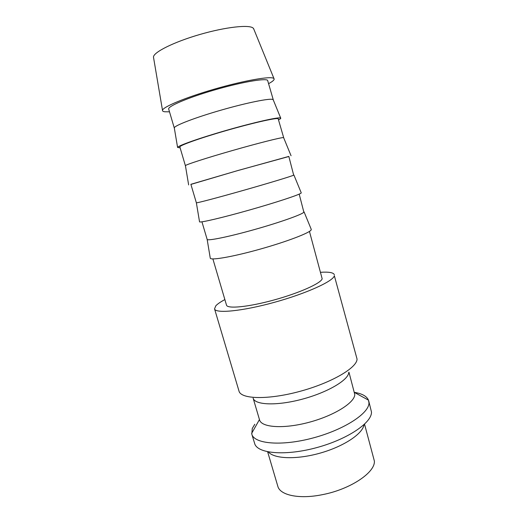 <?xml version="1.0" encoding="UTF-8"?>
<svg xmlns="http://www.w3.org/2000/svg" width="528" height="528" viewBox="0 0 528 528"><rect width="100%" height="100%" fill="white"/><g stroke="black" fill="none" stroke-linecap="round" stroke-linejoin="round"><path stroke-width="0.79" d="M214.546 308.867L238.999 391.076C240.854 399.208 267.973 400.033 299.686 391.426C331.412 382.906 357.133 367.752 357.053 359.066L334.343 275.702C333.498 281.127 306.491 293.482 274.263 302.359C242.035 311.282 215.424 313.764 214.546 308.867L215.827 305.791C217.529 303.963 220.546 301.891 224.869 299.581M320.687 272.29C328.957 271.762 333.511 272.58 334.349 274.738M348.744 372.517C348.473 380.041 327.492 392.489 302.102 399.221C276.718 406.025 254.78 405.082 253.123 398.132L259.538 419.866C261.393 427.495 283.437 429.125 308.715 422.387C334 415.734 354.71 402.725 354.79 394.515L348.949 372.181M254.8 424.255L252.265 428.505L251.803 434.141C254.159 443.923 281.536 446.431 312.979 437.989C344.441 429.653 369.494 413.081 368.953 402.725L368.465 400.138C366.755 396.224 362.096 393.637 354.493 392.37M251.803 434.141L254.905 444.292C258.786 453.856 286.664 455.974 317.401 447.421C348.157 438.973 372.075 422.499 371.474 411.985L368.702 400.844M169.508 111.824L164.749 111.771C163.165 111.56 162.413 111.091 162.505 110.359C162.591 107.052 185.836 97.343 215.12 88.922C244.385 80.48 270.593 75.959 273.689 78.368L273.979 78.606C274.718 79.636 272.996 81.279 268.798 83.536M153.602 57.856L153.476 57.11C153.272 52.338 173.719 42.035 199.782 34.505C225.826 26.928 249.77 24.374 253.275 28.208L253.882 29.291M174.352 128.192L174.293 127.849C174.511 125.558 195.202 117.579 221.021 110.161C246.827 102.722 270.059 98.069 272.87 99.495L273.306 100.003M174.299 128.073L168.689 109.065C167.488 106.432 187.559 97.819 213.899 90.143C240.22 82.441 264.548 78.118 267.577 80.243L273.293 99.878M180.121 147.833L177.586 147.424C177.916 145.728 199.657 138.019 226.67 130.277C253.678 122.522 277.748 117.091 280.408 117.942L280.691 118.054C281.048 118.345 280.401 118.906 278.751 119.737M185.434 165.746L185.414 165.614C185.843 164.637 206.666 157.898 232.36 150.553C258.04 143.2 280.896 137.438 283.351 137.597L283.675 137.762M185.387 165.693L179.863 146.949C179.051 145.622 199.34 138.323 225.502 130.779C251.645 123.229 275.471 117.803 278.131 118.615L283.688 137.696M190.912 184.411L237.956 170.504L288.862 156.506M293.68 175.164L288.829 156.407L236.927 170.815L190.879 184.305L196.37 202.811C197.01 203.115 217.958 197.604 243.527 190.337C269.089 183.077 291.581 176.246 293.68 175.164M199.511 221.681L199.544 221.866C200.303 222.842 222.314 217.708 249.071 210.131C275.821 202.567 299.125 194.872 301.052 193.129L301.191 192.72M201.94 221.826L207.167 239.468C208.006 241.019 229.079 236.709 254.529 229.535C279.972 222.38 302.108 214.5 303.864 212.21L299.198 194.119M210.217 257.875L210.283 258.265C211.253 260.528 233.389 256.648 260.02 249.163C286.651 241.712 309.586 232.934 311.15 229.937L311.164 229.119M309.448 231.409L322.172 278.791C321.031 283.265 299.224 293.08 273.814 300.036C248.398 307.039 227.258 309.045 226.505 305.131L212.876 258.918M268.369 451.935C274.052 458.944 296.743 459.815 320.384 453.044C344.038 446.338 362.861 433.646 364.003 424.697M267.637 451.79L277.801 486.215C279.959 495.238 299.211 499.462 322.469 494.65C350.434 489.324 375.52 472.309 374.359 460.99L364.544 424.182M354.526 392.482L368.465 400.138M253.592 28.591L273.979 78.606M273.174 99.68L280.691 118.054M283.622 137.636L291.053 155.753M293.918 175.025L301.257 192.892M304.055 211.867L311.309 229.482M207.167 239.468L210.283 258.265M196.37 202.811L199.544 221.866M185.414 165.614L188.648 184.925M174.293 127.849L177.586 147.424M153.476 57.11L162.505 110.359M259.453 419.569L251.632 433.415"/></g></svg>
